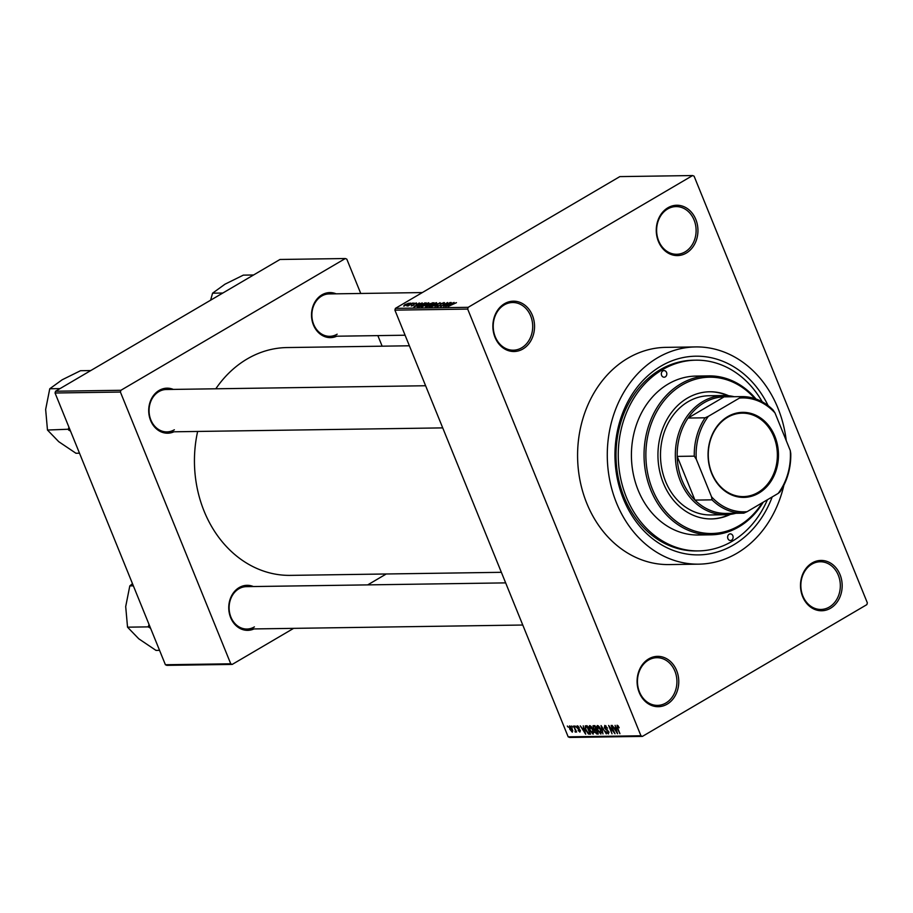 <?xml version="1.0" encoding="UTF-8"?>
<svg xmlns="http://www.w3.org/2000/svg" width="913" height="913" viewBox="0 0 913 913"><rect width="100%" height="100%" fill="white"/><g stroke="black" fill="none" stroke-linecap="round" stroke-linejoin="round"><path stroke-width="1.37" d="M686.302 253.061A25.165 20.839 -90.8 0 1 658.399 241.397A25.165 20.839 -90.8 0 1 667.917 207.765A25.165 20.839 -90.8 0 1 695.809 219.44A25.165 20.839 -90.8 0 1 686.302 253.061M667.654 208.974A23.841 19.744 89.2 0 0 657.177 235.908A23.841 19.744 89.2 0 0 676.716 254.271A23.841 19.744 89.2 0 0 685.081 251.885A23.841 19.744 89.2 0 0 695.558 224.952A23.841 19.744 89.2 0 0 676.019 206.589A23.841 19.744 89.2 0 0 667.654 208.974M830.522 608.241A25.165 20.839 -90.8 0 1 802.63 596.577A25.165 20.839 -90.8 0 1 812.136 562.956A25.165 20.839 -90.8 0 1 840.04 574.619A25.165 20.839 -90.8 0 1 830.522 608.241M811.874 564.154A23.841 19.744 89.2 0 0 801.397 591.088A23.841 19.744 89.2 0 0 820.935 609.45A23.841 19.744 89.2 0 0 829.301 607.065A23.841 19.744 89.2 0 0 839.777 580.132A23.841 19.744 89.2 0 0 820.239 561.769A23.841 19.744 89.2 0 0 811.874 564.154M667.129 704.174A25.165 20.839 -90.8 0 1 639.226 692.51A25.165 20.839 -90.8 0 1 648.732 658.878A25.165 20.839 -90.8 0 1 676.636 670.553A25.165 20.839 -90.8 0 1 667.129 704.174M648.481 660.088A23.841 19.744 89.2 0 0 637.993 687.01A23.841 19.744 89.2 0 0 657.531 705.384A23.841 19.744 89.2 0 0 665.897 702.999A23.841 19.744 89.2 0 0 676.373 676.065A23.841 19.744 89.2 0 0 656.846 657.702A23.841 19.744 89.2 0 0 648.481 660.088M522.898 348.994A25.165 20.839 -90.8 0 1 495.006 337.319A25.165 20.839 -90.8 0 1 504.512 303.698A25.165 20.839 -90.8 0 1 532.405 315.362A25.165 20.839 -90.8 0 1 522.898 348.994M504.25 304.896A23.841 19.744 89.2 0 0 493.773 331.83A23.841 19.744 89.2 0 0 513.311 350.193A23.841 19.744 89.2 0 0 521.677 347.807A23.841 19.744 89.2 0 0 532.153 320.885A23.841 19.744 89.2 0 0 512.615 302.511A23.841 19.744 89.2 0 0 504.25 304.896M336.76 336.212A22.517 18.648 -90.8 0 1 313.056 323.967A22.517 18.648 -90.8 0 1 321.935 294.842A22.517 18.648 -90.8 0 1 336.155 293.826M422.308 292.571L329.102 293.929A21.193 17.552 89.2 0 0 321.673 296.052A21.193 17.552 89.2 0 0 312.36 319.984A21.193 17.552 89.2 0 0 329.719 336.315A21.193 17.552 89.2 0 0 337.159 334.192M173.949 431.792A22.517 18.648 -90.8 0 1 150.246 419.546A22.517 18.648 -90.8 0 1 159.113 390.433A22.517 18.648 -90.8 0 1 173.344 389.406M425.606 385.743L166.292 389.509A21.193 17.552 89.2 0 0 158.862 391.631A21.193 17.552 89.2 0 0 149.549 415.563A21.193 17.552 89.2 0 0 166.908 431.895A21.193 17.552 89.2 0 0 174.349 429.772M254.008 628.931A22.517 18.648 -90.8 0 1 230.293 616.686A22.517 18.648 -90.8 0 1 239.172 587.573A22.517 18.648 -90.8 0 1 253.392 586.545M505.665 582.882L246.35 586.648A21.193 17.552 89.2 0 0 238.909 588.771A21.193 17.552 89.2 0 0 229.597 612.703A21.193 17.552 89.2 0 0 246.967 629.034A21.193 17.552 89.2 0 0 254.396 626.911M772.204 496.923A99.346 82.261 -90.8 0 1 733.527 544.935A99.346 82.261 -90.8 0 1 623.396 498.886A99.346 82.261 -90.8 0 1 660.921 366.147A99.346 82.261 -90.8 0 1 768.141 405.657M762.229 401.811A95.374 78.975 89.2 0 0 695.843 360.179L693.606 360.213A95.374 78.975 89.2 0 0 660.145 369.754A95.374 78.975 89.2 0 0 618.227 477.476A95.374 78.975 89.2 0 0 696.379 550.938L698.605 550.904A95.374 78.975 89.2 0 0 732.066 541.352A95.374 78.975 89.2 0 0 767.411 499.742M786.253 440.648A108.624 89.942 89.2 0 0 695.649 346.929A108.624 89.942 89.2 0 0 657.543 357.805A108.624 89.942 89.2 0 0 609.793 480.489A108.624 89.942 89.2 0 0 698.799 564.154A108.624 89.942 89.2 0 0 736.905 553.278A108.624 89.942 89.2 0 0 783.89 485.191M695.649 346.929L665.942 347.362A108.624 89.942 89.2 0 0 627.836 358.238A108.624 89.942 89.2 0 0 580.097 480.923A108.624 89.942 89.2 0 0 669.092 564.576L698.799 564.154M409.389 345.787L287.127 347.556A113.92 94.324 89.2 0 0 247.149 358.969A113.92 94.324 89.2 0 0 215.81 388.79M692.613 175.547L619.836 176.608L395.409 308.366L468.186 307.316L692.613 175.547L694.085 176.163L867.35 602.865L866.848 604.634L642.421 736.392L569.644 737.453L568.171 736.837L640.949 735.775L642.421 736.392M569.746 725.915L572.337 729.03L572.303 732.192L569.735 729.133L569.45 725.983M573.672 725.961L576.605 732.021L575.749 731.062L575.612 732.146L575.042 731.827L575.361 730.354L573.672 725.961M576.126 730.834L575.772 732.055M575.201 731.062L575.818 730.08M577.336 725.801L579.287 727.729L577.655 726.668L577.404 727.615L580.269 730.343L579.903 732.089L578.112 730.366L579.538 731.222L579.846 730.468L576.993 727.775L577.005 725.881M578.317 726.28L577.404 727.615M579.538 731.222L580.234 730.252M585.792 725.789L587.173 725.767L590.563 734.109L588.429 733.984L585.712 730.035L585.267 725.915M593.473 725.675L594.945 725.652L598.323 733.995L596.862 734.018L594.705 731.941L592.948 725.801M601.062 725.561L606.312 733.881L601.713 726.543L602.968 733.926L601.062 725.561M611.139 725.424L615.008 733.755L609.793 727.102L612.03 733.801L608.64 725.458L613.856 732.1L611.139 725.424M618.078 725.801L619.174 727.809L617.473 726.2L617.222 726.839L619.927 733.687L617.154 728.026L617.097 725.219L618.078 725.801L617.336 726.234M618.101 725.835L617.222 726.839M468.186 307.316L467.684 309.085L394.907 310.135L568.171 736.837M467.684 309.085L640.949 735.775M615.1 725.367L617.553 733.721L612.155 725.401L614.072 727.889L615.704 727.855L615.1 725.367M605.981 725.903L604.783 727.821L608.788 731.655L608.366 733.961L605.935 731.496L607.955 732.991L607.807 730.788L604.315 727.844L604.805 725.401L607.522 728.197L604.84 726.451L605.901 725.835M607.955 732.991L609.039 732.454M599.282 726.805L600.914 729.658L600.868 734.075L597.307 729.807L596.554 726.805L597.399 725.515L599.282 726.805M591.521 726.908L593.142 729.761L593.108 734.178L589.536 729.921L588.794 726.919L589.627 725.618L591.521 726.908M583.236 725.824L585.678 734.178L580.291 725.869L582.209 728.346L583.841 728.323L583.236 725.824M575.019 725.949L575.977 727.125L575.019 725.949M571.778 725.995L572.736 727.182L571.778 725.995M567.327 726.052L568.285 727.239L567.327 726.052M410.747 303.07L409.766 303.652L410.839 303.287M413.988 303.025L413.007 303.607L414.08 303.242M422.205 302.911L413.874 306.973L419.261 302.945L418.097 304.143L422.285 303.105M421.658 306.905L423.381 304.862L428.733 302.762L429.007 303.378L427.113 304.759L421.167 306.757M428.733 302.762L429.007 303.378L428.733 302.762M429.418 306.802L431.141 304.748L436.494 302.648L436.768 303.264L434.873 304.645L428.939 306.642M436.494 302.648L436.768 303.264L436.494 302.648M444.163 303.173L443.912 302.534L443.147 303.881L443.056 303.013L440.922 303.721L440.157 305.558L436.928 306.688L437.555 305.501L437.715 306.22L439.712 305.558L440.431 303.732L444.448 302.694M442.588 303.938L443.056 303.013M440.922 303.721L441.105 304.68M438.114 305.444L437.852 306.551M454.069 302.443L445.738 306.506L451.125 302.488L449.972 303.687L454.149 302.637M456.454 302.637L448.146 306.471L456.352 302.739M450.109 302.5L443.695 306.54L446.719 303.333L440.717 306.585L447.61 302.534L444.597 305.741L450.2 302.717M440.032 302.648L434.999 306.665L439.484 303.116L431.655 306.711L440.134 302.899M428.014 305.159L428.984 303.961L433.903 302.739L427.01 306.779L425.549 306.802L425.983 305.809L427.9 304.896M425.549 306.802L426.086 306.06M417.309 306.848L419.489 304.942L426.143 302.854L419.25 306.894L417.23 306.779M416.625 303.39L414.274 303.824L413.76 305.136L411.272 305.981L411.603 305.159L413.19 305.193L413.68 303.903L416.442 302.933L415.974 303.869M415.415 303.926L415.689 303.356M413.943 304.086L413.76 305.136M411.272 305.981L411.603 305.159L411.9 305.901M412.162 305.102L412.083 305.855M413.441 304.942L413.68 303.903L414.091 304.919M412.642 303.048L408.1 305.981L406.799 305.901L412.733 303.264M409.035 303.527L403.66 306.095L404.881 304.622L409.218 303.162M360.749 293.472L346.803 259.132L345.331 258.527L279.983 259.475L55.556 391.232L120.904 390.285L120.402 392.054L55.054 393.001L165.401 664.744L230.749 663.797L232.222 664.413L166.862 665.36L165.401 664.744M120.402 392.054L230.749 663.797M386.256 573.98L367.688 584.891M293.644 628.349L232.222 664.413M377.856 335.607L382.148 346.187M345.331 258.527L120.904 390.285M197.642 431.45A113.92 94.324 89.2 0 0 290.425 575.373L501.363 572.314M55.054 393.001L55.556 391.232M394.907 310.135L395.409 308.366M448.192 305.319L450.634 304.132L449.322 304.155L446.674 306.083L448.272 305.513M430.24 305.661L430.228 306.323L434.405 304.645L435.695 303.116L431.598 304.748L430.24 305.661L430.354 306.654M436.254 303.732L435.695 303.116M427.352 306.312L429.407 305.102L426.565 305.729L427.432 306.528M426.565 305.729L426.713 306.791M430.217 304.634L432.625 303.219L429.452 303.961L429.281 304.645L430.297 304.851M432.716 303.436L432.442 302.762M429.544 305.296L429.452 303.961M422.468 305.775L422.457 306.437L426.645 304.759L427.923 303.23L423.826 304.862L422.468 305.775L422.593 306.768M428.482 303.846L427.923 303.23M425.013 303.504L424.762 302.865M419.581 306.426L424.865 303.333L419.946 304.942L418.211 306.369L419.672 306.642M416.328 305.775L418.77 304.6L417.458 304.611L414.799 306.551L416.408 305.969M404.322 305.992L408.122 303.47L405.406 304.588L404.493 305.946M616.492 731.267L615.944 728.836L614.632 728.859L616.914 732.854L616.914 731.016M616.195 727.935L614.632 728.859M606.586 729.373L605.844 729.818M598.255 725.812L596.554 726.805M598.563 726.04L597.798 726.486L597.787 729.829L600.469 733.093L601.701 732.466M600.469 733.093L600.434 729.647L597.513 726.554L598.494 725.983M598.049 733.322L596.862 734.018M595.55 729.567L594.511 730.183M597.456 733.025L596.451 730.537L595.093 730.64L595.128 731.792L596.634 733.036L597.844 732.808M596.6 729.749L595.093 730.64M596.052 729.567L594.865 726.634L593.416 726.759L593.496 728.129L595.116 729.578L596.44 729.339M595.059 725.949L593.416 726.759M590.494 725.915L588.794 726.919M590.791 726.143L590.026 726.6L590.026 729.944L592.708 733.207L593.941 732.58M592.708 733.207L592.663 729.761L589.741 726.668L590.734 726.097M590.118 733.002L588.429 733.984M589.695 733.139L587.093 726.748L586.249 726.759L585.553 727.992L586.192 730.035L588.12 733.002L590.083 732.922M587.321 726.132L585.553 727.992M584.617 731.735L584.08 729.304L582.756 729.316L585.05 733.322L585.05 731.484M584.331 728.391L582.756 729.316M575.795 731.381L575.042 731.827M576.023 730.583L575.361 730.971M570.728 726.406L570.18 729.065L571.96 731.324L572.885 730.834M571.96 731.324L571.869 729.042L569.929 726.816L570.693 726.371M572.885 730.788L572.223 731.176M731.587 540.165A3.31 2.739 89.2 0 0 733.036 536.422A3.31 2.739 89.2 0 0 730.332 533.877A3.31 2.739 89.2 0 0 729.167 534.208A3.31 2.739 89.2 0 0 727.707 537.951A3.31 2.739 89.2 0 0 730.423 540.496A3.31 2.739 89.2 0 0 731.587 540.165M665.28 376.875A3.31 2.739 89.2 0 0 666.741 373.132A3.31 2.739 89.2 0 0 664.025 370.587A3.31 2.739 89.2 0 0 662.861 370.918A3.31 2.739 89.2 0 0 661.4 374.661A3.31 2.739 89.2 0 0 664.116 377.206A3.31 2.739 89.2 0 0 665.28 376.875M728.677 395.751A63.579 52.646 89.2 0 0 709.663 391.768A63.579 52.646 89.2 0 0 687.363 398.136A63.579 52.646 89.2 0 0 659.414 469.944A63.579 52.646 89.2 0 0 711.512 518.926A63.579 52.646 89.2 0 0 730.4 514.384M727.707 395.671A63.579 52.646 89.2 0 0 709.298 391.78M754.846 398.616A78.153 64.709 89.2 0 0 682.034 385.024A78.153 64.709 89.2 0 0 652.51 489.448A78.153 64.709 89.2 0 0 739.142 525.671A78.153 64.709 89.2 0 0 762.241 502.766M763.234 502.196A79.477 65.816 -90.8 0 1 738.891 526.869A79.477 65.816 -90.8 0 1 710.999 534.824A79.477 65.816 -90.8 0 1 645.879 473.607A79.477 65.816 -90.8 0 1 680.813 383.848A79.477 65.816 -90.8 0 1 708.693 375.882A79.477 65.816 -90.8 0 1 756.01 399.015M708.693 375.882L696.071 376.076A79.477 65.816 89.2 0 0 668.19 384.031A79.477 65.816 89.2 0 0 633.257 473.79A79.477 65.816 89.2 0 0 698.377 535.007L710.999 534.824M695.843 360.179A95.374 78.975 89.2 0 0 662.382 369.719A95.374 78.975 89.2 0 0 620.463 477.442A95.374 78.975 89.2 0 0 698.605 550.904M735.889 513.266A59.607 49.359 -90.8 0 1 725.561 514.749L710.713 514.955A59.607 49.359 -90.8 0 1 661.868 469.042A59.607 49.359 -90.8 0 1 688.071 401.72A59.607 49.359 -90.8 0 1 708.979 395.751L723.838 395.534A59.607 49.359 -90.8 0 1 734.2 396.71M711.147 518.926A63.579 52.646 89.2 0 0 729.43 514.51M253.563 274.984L243.326 275.133L224.975 284.194L212.569 293.187L222.818 293.027M210.629 300.183L212.569 293.187M711.672 473.425A42.523 35.208 -90.8 0 1 727.729 416.613A42.523 35.208 -90.8 0 1 774.863 436.323A42.523 35.208 -90.8 0 1 758.806 493.134A42.523 35.208 -90.8 0 1 711.672 473.425M773.825 436.676A41.724 34.546 89.2 0 0 742.212 413.155A41.724 34.546 89.2 0 0 711.809 473.082A41.724 34.546 89.2 0 0 743.422 496.604A41.724 34.546 89.2 0 0 773.825 436.676M739.439 398.079L741.208 396.619A58.284 48.263 -90.8 0 1 741.676 396.607L724.602 396.858A58.284 48.263 89.2 0 0 724.123 396.858L688.037 418.051A58.284 48.263 89.2 0 0 677.195 456.397A58.284 48.263 89.2 0 0 682.137 480.558A58.284 48.263 89.2 0 0 694.941 500.096A58.284 48.263 89.2 0 0 726.292 513.414L743.365 513.163A58.284 48.263 -90.8 0 1 712.026 499.845L711.535 496.798A56.96 47.168 89.2 0 0 747.096 511.668L778.161 493.431A56.96 47.168 89.2 0 0 790.281 450.566L775 412.95A56.96 47.168 89.2 0 0 739.439 398.079L708.374 416.317A56.96 47.168 89.2 0 0 696.254 459.182L711.535 496.798M725.561 514.749A59.607 49.359 -90.8 0 1 680.402 481.151A59.607 49.359 -90.8 0 1 723.838 395.534M696.254 459.182L694.279 456.146L677.195 456.397L694.941 500.096L712.026 499.845M741.208 396.619L724.123 396.858A58.284 48.263 89.2 0 0 688.037 418.051L705.121 417.8L708.374 416.317M747.096 511.668L743.844 513.152A58.284 48.263 -90.8 0 1 743.365 513.163M790.281 450.566L790.772 453.613A58.284 48.263 -90.8 0 1 779.93 491.97L778.161 493.431M741.676 396.607A58.284 48.263 -90.8 0 1 773.026 409.926L775 412.95M694.279 456.146A58.284 48.263 -90.8 0 1 705.121 417.8M68.943 427.216L68.304 429.236A41.131 34.066 89.2 0 0 68.452 429.624A41.131 34.066 89.2 0 0 68.612 430.012L70.541 431.141M90.752 370.564L80.515 370.712L62.164 379.785L49.759 388.767L60.007 388.618M68.304 429.236L47.476 430.034L45.65 409.446L49.759 388.767M79.499 453.202L75.95 453.259L58.74 441.687L47.476 430.034M149.002 624.355L148.328 626.877L127.535 627.174L125.697 606.586L129.806 585.906L132.476 583.669M133.366 585.849L129.806 585.906M148.328 626.877L150.588 628.281M159.547 650.341L155.997 650.398L138.799 638.826L127.535 627.174M148.351 626.375A41.131 34.066 89.2 0 0 148.659 627.151M607.499 729.852L606.837 730.24M596.668 729.898L595.561 730.548M590.312 733.493L589.239 734.132M579.55 729.202L578.808 729.635M440.374 304.246L440.751 305.17M585.769 726.874L587.264 725.995M577.438 726.725L578.271 726.234M579.789 731.165L580.428 730.788M575.293 731.039L576.035 730.605M405.098 335.219L329.719 336.315M166.908 431.895L442.725 427.889M522.772 625.028L246.967 629.034"/></g></svg>

